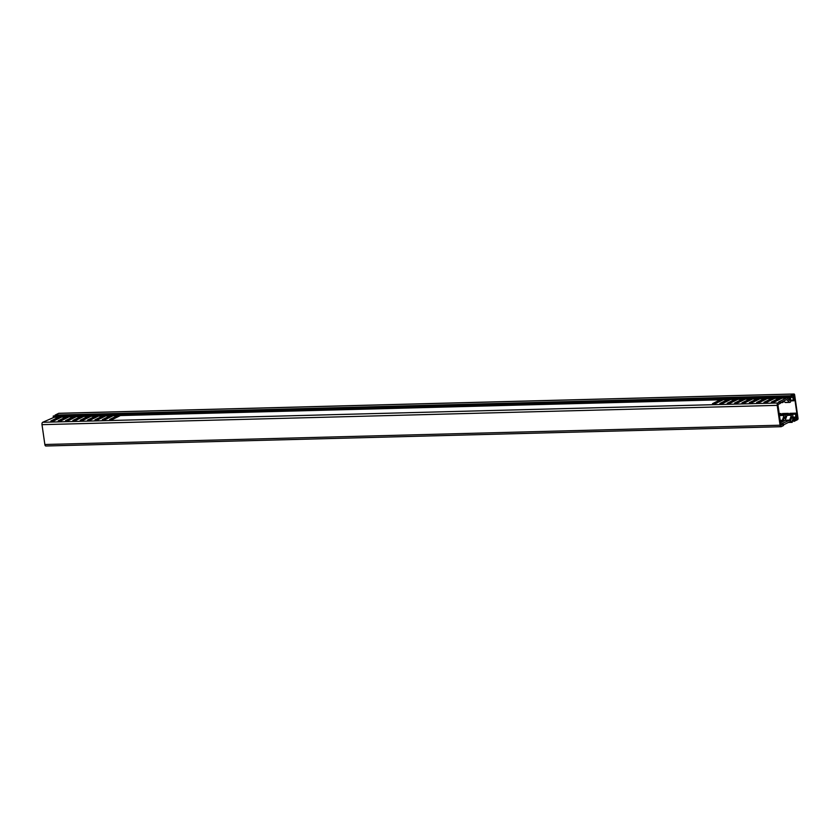 <?xml version="1.0" encoding="UTF-8"?>
<svg xmlns="http://www.w3.org/2000/svg" width="840" height="840" viewBox="0 0 840 840"><rect width="100%" height="100%" fill="white"/><g stroke="black" fill="none" stroke-linecap="round" stroke-linejoin="round"><path stroke-width="1.26" d="M789.642 399.578L789.548 400.428L787.227 398.213A2.131 1.071 -91.5 0 0 786.734 397.992A2.131 1.071 -91.5 0 0 786.492 398.055L778.691 401.909L780.161 401.867L777.882 402.99L42.672 422.289A1.964 0.987 88.5 0 0 42 424.662L777.21 405.363A1.964 0.987 -91.5 0 1 777.882 402.99M782.964 421.47A2.131 1.071 -91.5 0 0 783.143 421.082L784.56 417.018L784.928 418.058M783.478 424.872L789.894 421.701A2.131 1.071 -91.5 0 0 790.493 420.893L791.91 416.829L792.278 417.869M787.92 414.74A1.281 0.64 88.5 0 0 787.773 414.708L792.183 414.593A1.281 0.64 -91.5 0 0 792.036 414.624L791.752 414.771A1.281 0.64 -91.5 0 0 791.396 415.254L789.59 420.263L780.707 424.095L783.352 424.074L781.883 424.064M780.507 422.688L785.169 420.378L786.986 415.37A1.281 0.64 88.5 0 1 787.343 414.887L787.626 414.74A1.281 0.64 88.5 0 1 787.773 414.708M780.56 414.929A1.281 0.64 88.5 0 0 780.413 414.897L784.833 414.781A1.281 0.64 -91.5 0 0 784.686 414.824L784.403 414.96A1.281 0.64 -91.5 0 0 784.046 415.443L782.355 420.294L780.318 421.407M779.52 415.884L779.635 415.558A1.281 0.64 88.5 0 1 779.993 415.076L780.276 414.939A1.281 0.64 88.5 0 1 780.413 414.897M793.159 417.837L792.834 415.558A1.281 0.64 -91.5 0 0 792.183 414.593M785.81 418.036L785.484 415.758A1.281 0.64 -91.5 0 0 784.833 414.781M789.978 413.332L795.764 413.154L795.638 417.617L793.59 418.288M789.526 414.656L789.884 413.312M782.628 413.522L788.413 413.354L788.057 414.697M782.177 414.855L782.523 413.501M779.195 413.595L781.053 413.543L780.707 414.897M795.018 417.931L795.26 419.58L795.879 419.276A2.131 1.071 -91.5 0 0 796.614 416.693L795.764 413.154M788.939 414.677L788.413 413.354M781.589 414.866L781.053 413.543M795.26 419.58L793.832 419.937M780.161 401.867L780.371 403.358L778.102 404.429L778.019 405.405L780.759 424.421L781.095 425.187L783.332 424.043L783.562 425.513L781.295 426.636A1.964 0.987 88.5 0 1 781.074 426.699A1.964 0.987 88.5 0 1 780.066 425.208L777.21 405.363M780.287 402.717L786.65 399.578L789.526 402.276L785.117 402.392L783.689 401.037M781.704 402.014L782.177 402.465L780.717 402.507M785.117 402.392A1.281 0.64 88.5 0 0 785.411 402.518L789.821 402.402A1.281 0.64 -91.5 0 0 789.968 402.36L790.251 402.224A1.281 0.64 -91.5 0 0 790.692 400.68L790.524 399.556M780.413 402.654L782.471 402.591A1.281 0.64 -91.5 0 0 782.618 402.56L782.891 402.423A1.281 0.64 -91.5 0 0 783.363 401.195M790.619 397.614L792.708 396.942L793.349 400.155L790.619 400.229M790.713 400.88L793.874 400.774L793.758 396.858A2.131 1.071 -91.5 0 0 793.023 395.346M780.465 398.969L779.867 398.412A2.131 1.071 -91.5 0 0 779.384 398.192A2.131 1.071 -91.5 0 0 779.142 398.255L771.341 402.098L774.28 402.024L782.082 398.171L786.492 398.055M773.115 399.168L772.517 398.601A2.131 1.071 -91.5 0 0 772.023 398.381A2.131 1.071 -91.5 0 0 771.782 398.444L763.99 402.297L766.931 402.213L774.722 398.37L779.142 398.255M765.755 399.357L765.167 398.79A2.131 1.071 -91.5 0 0 764.673 398.58A2.131 1.071 -91.5 0 0 764.432 398.632L756.63 402.486L759.57 402.413L767.372 398.559L771.782 398.444M758.404 399.546L757.817 398.99A2.131 1.071 -91.5 0 0 757.323 398.769A2.131 1.071 -91.5 0 0 757.082 398.832L749.28 402.675L752.22 402.602L760.022 398.748L764.432 398.632M751.054 399.745L750.466 399.179A2.131 1.071 -91.5 0 0 749.973 398.958A2.131 1.071 -91.5 0 0 749.731 399.021L741.93 402.875L744.87 402.791L752.672 398.947L757.082 398.832M743.704 399.935L743.106 399.368A2.131 1.071 -91.5 0 0 742.623 399.157A2.131 1.071 -91.5 0 0 742.381 399.221L734.58 403.064L737.52 402.99L745.322 399.137L749.731 399.021M736.355 400.134L735.756 399.567A2.131 1.071 -91.5 0 0 735.263 399.346A2.131 1.071 -91.5 0 0 735.021 399.409L727.23 403.263L730.17 403.179L737.961 399.336L742.381 399.221M728.994 400.323L728.406 399.756A2.131 1.071 -91.5 0 0 727.913 399.536A2.131 1.071 -91.5 0 0 727.671 399.599L719.87 403.452L722.81 403.379L730.611 399.525L735.021 399.409M721.644 400.512L721.056 399.956A2.131 1.071 -91.5 0 0 720.562 399.735A2.131 1.071 -91.5 0 0 720.321 399.798L712.52 403.641L715.46 403.568L723.261 399.714L727.671 399.599M793.779 400.806L793.349 400.155M120.876 415.527A2.131 1.071 88.5 0 0 120.635 415.485A2.131 1.071 88.5 0 0 120.393 415.548L720.321 399.798M785.411 402.518A1.281 0.64 88.5 0 0 785.558 402.486L789.674 402.37M42.672 422.289L54.222 417.281L58.632 417.165L50.831 421.019L53.771 420.935L61.572 417.092L65.982 416.976L58.181 420.819L61.121 420.745L68.922 416.892L73.332 416.776L65.541 420.63L68.481 420.546L76.272 416.703L80.692 416.588L72.891 420.431L75.831 420.357L83.633 416.504L88.043 416.388L80.241 420.242L83.181 420.168L90.983 416.315L95.392 416.199L87.591 420.053L90.531 419.969L98.333 416.126L102.742 416.01L94.941 419.853L97.881 419.78L105.683 415.926L110.093 415.81L102.302 419.664L105.242 419.591L113.033 415.737L117.453 415.622L109.652 419.475L112.592 419.391L120.393 415.548M46.085 445.935A1.964 0.987 -91.5 0 1 45.864 445.998A1.964 0.987 -91.5 0 1 44.856 444.507L42 424.662M67.305 417.69L66.717 417.123A2.131 1.071 -91.5 0 0 66.224 416.913A2.131 1.071 -91.5 0 0 65.982 416.976M74.666 417.501L74.067 416.934A2.131 1.071 -91.5 0 0 73.573 416.714A2.131 1.071 -91.5 0 0 73.332 416.776M82.016 417.302L81.427 416.745A2.131 1.071 -91.5 0 0 80.934 416.524A2.131 1.071 -91.5 0 0 80.692 416.588M89.365 417.113L88.778 416.546A2.131 1.071 -91.5 0 0 88.284 416.336A2.131 1.071 -91.5 0 0 88.043 416.388M96.716 416.923L96.127 416.356A2.131 1.071 -91.5 0 0 95.634 416.136A2.131 1.071 -91.5 0 0 95.392 416.199M104.066 416.724L103.478 416.168A2.131 1.071 -91.5 0 0 102.984 415.947A2.131 1.071 -91.5 0 0 102.742 416.01M111.426 416.535L110.828 415.968A2.131 1.071 -91.5 0 0 110.334 415.748A2.131 1.071 -91.5 0 0 110.093 415.81M118.776 416.346L118.188 415.779A2.131 1.071 -91.5 0 0 117.695 415.558A2.131 1.071 -91.5 0 0 117.453 415.622M59.955 417.89L59.367 417.322A2.131 1.071 -91.5 0 0 58.873 417.102A2.131 1.071 -91.5 0 0 58.632 417.165M791.847 395.923L792.036 397.257M790.745 396.469L790.892 397.478M793.874 418.152L794.105 419.8M53.34 416.01L53.214 416.808L788.424 397.509L788.498 396.701L789.736 397.824M789.831 421.743L791.91 421.68L792.151 422.352L793.107 419.79M58.947 413.332A1.281 0.64 88.5 0 0 58.8 413.301A1.281 0.64 88.5 0 0 58.653 413.343L793.863 394.044A1.281 0.64 -91.5 0 1 794.01 394.002A1.281 0.64 -91.5 0 1 794.661 394.979L798 418.131A1.281 0.64 88.5 0 1 797.559 419.675L793.947 421.428L793.37 419.78M791.91 421.68L793.191 418.016L791.48 418.058M791.543 417.89L793.359 417.837L793.926 420.578L797.643 418.751L794.189 394.769L790.472 396.606L790.629 399.556L788.634 399.556L790.629 399.556M796.331 418.782L797.643 418.751M53.214 416.808L53.886 417.449M58.653 413.343L55.146 415.076L54.831 415.957M793.863 394.044L790.356 395.776L55.146 415.076M788.707 396.848L790.062 396.806L790.356 395.776M790.062 396.806L790.199 397.814M788.424 397.509L790.524 399.504M789.59 420.263L785.169 420.378M782.229 420.462L780.192 420.515M791.396 415.254L786.986 415.37M785.295 420.221L789.705 420.105M784.046 415.443L779.635 415.558M780.171 420.357L782.355 420.294M792.036 414.624L787.626 414.74M787.343 414.887L791.752 414.771M784.686 414.824L780.276 414.939M779.993 415.076L784.403 414.96M795.638 417.617L793.139 417.69M795.365 414.215L789.485 414.362M793.065 417.175L795.784 417.102M788.014 414.404L782.135 414.561M785.715 417.375L786.293 417.354M780.665 414.603L779.341 414.635M780.486 402.612L782.324 402.57M791.868 397.288L792.928 397.257M44.856 444.507L780.066 425.208M792.75 420.808L793.517 420.788M785.999 418.205L784.13 418.247M782.324 398.108L786.734 397.992M774.974 398.307L779.384 398.192M767.613 398.496L772.023 398.381M760.263 398.695L764.673 398.58M752.913 398.885L757.323 398.769M745.563 399.074L749.973 398.958M738.213 399.273L742.623 399.157M730.852 399.462L735.263 399.346M723.502 399.651L727.913 399.536M120.635 415.485L720.562 399.735M45.864 445.998L781.074 426.699M61.813 417.029L66.224 416.913M69.164 416.829L73.573 416.714M76.524 416.64L80.934 416.524M83.874 416.451L88.284 416.336M91.224 416.252L95.634 416.136M98.574 416.062L102.984 415.947M105.924 415.863L110.334 415.748M113.285 415.674L117.695 415.558M54.463 417.218L58.873 417.102M53.288 416L788.498 396.701M788.372 422.457L792.099 422.363M784.193 418.079L786.062 418.026M58.8 413.301L794.01 394.002"/></g></svg>
